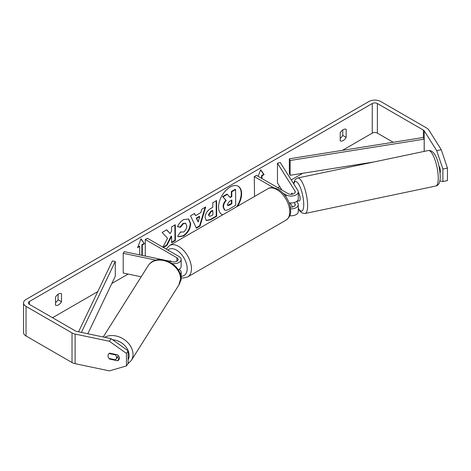 <?xml version="1.0" encoding="UTF-8"?>
<svg xmlns="http://www.w3.org/2000/svg" width="471" height="471" viewBox="0 0 471 471"><rect width="100%" height="100%" fill="white"/><g stroke="black" fill="none" stroke-linecap="round" stroke-linejoin="round"><path stroke-width="0.71" d="M292.008 193.169L291.732 193.222A4.533 1.266 78.1 0 0 291.378 194.305A4.533 1.266 78.1 0 1 291.955 193.086L292.615 194.134M290.56 208.877A7.253 4.186 0 0 0 298.296 204.702A7.253 4.186 0 0 0 297.86 203.266L296.683 201.411M298.296 204.702L298.296 211.609A7.253 4.186 180 0 1 289.73 215.73M290.313 207.105A4.233 2.443 0 0 0 295.27 204.702A4.233 2.443 0 0 0 295.017 203.866L294.187 202.554M283.089 193.198L285.915 194.829A7.253 4.186 180 0 0 293.816 195.736A7.253 4.186 180 0 0 298.296 191.868A7.253 4.186 180 0 0 297.86 190.437L280.304 162.589L277.46 163.184L295.017 191.032A4.233 2.443 180 0 1 295.27 191.868A4.233 2.443 180 0 1 292.662 194.123A4.233 2.443 180 0 1 288.052 193.593L256.418 175.336L254.281 176.566L254.528 196.454M273.645 187.746L254.281 176.566M298.296 191.868L298.296 198.78A7.253 4.186 180 0 1 289.117 202.813M277.46 163.184L277.46 182.925L281.976 190.09M290.071 202.93L292.615 206.969M180.47 281.034A7.253 4.186 0 0 0 181.176 279.226L181.176 272.32A7.253 4.186 180 0 1 180.205 274.41M179.051 269.359L179.051 269.359A7.253 4.186 180 0 1 181.176 272.32M172.186 263.554A7.253 4.186 0 0 0 181.176 259.486A7.253 4.186 0 0 0 179.051 256.524L147.423 238.261L145.286 239.498L145.286 256.065M155.936 260.163L123.208 253.286L124.244 251.644L172.474 261.782A4.233 2.443 0 0 0 178.156 259.486A4.233 2.443 0 0 0 176.913 257.761L145.286 239.498M171.591 261.593L170.29 260.846A4.533 2.62 -120 0 0 169.949 260.987A4.533 2.62 -120 0 0 169.672 261.193A4.533 2.62 60 0 1 169.825 261.069L170.249 261.311M178.168 269.795A7.253 4.186 0 0 0 181.176 266.398L181.176 259.486M123.208 253.286L123.208 273.027L141.165 276.801M116.508 357.571A4.533 3.48 32.2 0 1 116.084 359.09A4.533 3.48 32.2 0 1 115.424 359.809L109.072 358.472A4.533 3.48 32.2 0 1 107.989 355.782A4.533 3.48 32.2 0 1 108.412 354.257A4.533 3.48 32.2 0 1 109.072 353.538L115.424 354.875A4.533 3.48 32.2 0 1 116.508 357.571M115.424 354.875L115.701 354.439M237.549 206.251A16.308 9.414 120 0 0 238.244 186.28A16.308 9.414 120 0 0 230.089 187.087A16.308 9.414 120 0 0 219.433 201.464A16.308 9.414 120 0 0 221.935 214.535A16.308 9.414 120 0 0 222.624 214.87M236.589 206.81A16.308 9.414 120 0 0 238.026 186.163M55.519 305.208A6.046 3.491 120 0 0 58.516 304.896A6.046 3.491 120 0 0 61.507 301.752L61.507 293.716A6.046 3.491 120 0 0 55.519 297.172L55.519 305.208M117.644 354.846A4.533 3.48 32.2 0 1 119.351 358.166A4.533 3.48 32.2 0 1 118.927 359.691A4.533 3.48 32.2 0 1 117.644 360.768L109.696 359.096A4.533 3.48 32.2 0 1 108.412 354.257A4.533 3.48 32.2 0 1 109.696 353.173L117.644 354.846M343.188 140.541A6.046 3.491 -60 0 1 340.197 140.853L340.197 132.816A6.046 3.491 -60 0 1 346.179 129.36L346.179 137.397A6.046 3.491 -60 0 1 343.188 140.541M163.425 247.499L166.911 245.456L171.579 236.312L171.621 242.695L175.412 240.475L175.306 224.744L171.515 226.963L171.544 231.031L170.166 233.622L166.687 229.789L162.136 232.462L167.552 238.291L162.889 247.193M195.553 215.677L200.852 212.574L201.794 209.218L205.709 206.922L200.028 226.062L196.395 228.194L190.502 215.836L194.541 213.469L195.553 215.677L194.293 213.616M393.214 142.271L377.383 133.134A3.627 2.096 0 0 0 372.255 133.134L342.435 150.349M302.706 173.287L291.225 179.916M279.745 186.545L277.79 187.67M128.153 274.069L111.815 283.495M97.738 291.626L52.528 317.725M436.705 150.643L441.25 149.684L447.45 168.07L442.905 169.03L436.705 150.643L424.218 130.838A3.627 2.096 0 0 0 423.376 130.073L377.383 103.52A3.627 2.096 0 0 0 372.255 103.52L29.449 301.44A3.627 2.096 0 0 0 28.384 302.918A3.627 2.096 0 0 0 29.449 304.401L75.442 330.954A3.627 2.096 0 0 0 76.761 331.437L111.062 338.649L128.106 350.777L128.106 363.294L126.452 365.914L109.407 370.883L75.113 363.677A8.46 4.887 0 0 1 72.022 362.54L26.029 335.988A8.46 4.887 0 0 1 23.55 332.532L23.55 302.918A8.46 4.887 0 0 0 26.029 306.374L72.022 332.926A8.46 4.887 0 0 0 75.113 334.063L109.407 341.269L111.062 338.649M137.838 247.004L139.298 246.162L139.728 246.404L137.591 247.64L141.012 238.826L144.432 243.69L142.295 244.926L142.295 255.441M139.728 246.404L139.728 254.899M261.546 178.297L261.546 175.583L261.976 175.824L264.113 174.594L260.693 169.731L258.132 176.325M261.976 175.824L261.976 178.544M205.085 217.531L205.085 217.49C205.321 213.593 207.269 210.555 210.931 208.376L212.804 207.275L212.774 202.783L216.566 200.558L216.672 216.295L210.808 219.727L206.345 220.552L205.085 217.531M180.528 231.95L183.531 232.038C185.574 230.602 186.651 228.576 186.763 225.968L185.704 223.389L183.472 223.631L180.399 227.352L177.532 226.686C178.668 223.807 180.676 221.441 183.566 219.586L188.641 219.003L190.673 223.631C190.372 228.847 187.988 232.986 183.519 236.042L178.444 236.742L177.691 236.159L180.528 231.95L180.958 232.256L180.499 231.991M441.25 149.684L428.763 129.884A8.46 4.887 0 0 0 426.797 128.1L380.803 101.548A8.46 4.887 0 0 0 368.834 101.548L26.029 299.462A8.46 4.887 0 0 0 23.55 302.918M342.758 129.949L342.758 135.424A6.046 3.491 -60 0 1 340.197 138.291M55.519 302.647A6.046 3.491 120 0 0 58.086 299.78L58.086 294.304M128.106 350.777L126.452 353.403L126.452 365.914M126.452 353.403L109.407 341.269M116.991 357.66L119.298 358.148A4.533 3.48 -147.8 0 0 119.351 358.125M440.067 172.816A4.533 1.266 -101.9 0 0 439.702 167.24L439.001 166.133M439.855 180.911L442.905 181.547L447.45 180.587L447.45 168.07M442.905 169.03L442.905 181.547M346.179 137.397L342.758 135.424M119.298 358.148L117.644 360.768M109.967 358.661L109.696 359.096M61.507 301.752L58.086 299.78M224.308 209.778L224.732 210.025L223.49 207.016C223.56 204.561 224.49 202.395 226.274 200.522L222.971 196.943L227.358 194.37L230.148 197.526L231.814 196.554L231.779 191.779L235.582 189.548L235.683 205.321L229.2 209.118C227.128 210.302 225.633 210.602 224.726 210.019L224.614 209.954M224.296 209.778L223.06 206.769C223.13 204.314 224.061 202.153 225.85 200.275L222.971 196.943M229.86 197.202L231.385 196.307L231.355 191.532L235.153 189.307L235.582 189.548M231.355 191.532L231.779 191.779M231.385 196.307L231.814 196.554M222.542 196.695L226.928 194.123L227.358 194.37M225.85 200.275L226.274 200.522M221.723 214.405A16.308 9.414 120 0 0 222.73 214.805M140.917 239.062L144.432 243.69M144.002 243.442L141.865 244.679L142.295 244.926M141.865 244.679L141.865 255.347M261.546 175.583L263.683 174.347L260.604 169.96M263.683 174.347L264.113 174.594M199.71 216.631L196.66 218.414L198.203 221.971L199.71 216.631L199.28 216.383L196.236 218.167L196.66 218.414M196.236 218.167L198.203 221.971M205.103 207.281L199.598 225.815L200.028 226.062M199.598 225.815L196.207 227.805M208.877 215.112L209.336 216.248L211.079 215.895L212.857 214.853L212.827 210.696L211.032 211.75L208.877 215.112L208.447 214.864L209.336 216.248M208.447 214.864L210.602 211.503L212.403 210.449L212.827 210.696M216.142 200.811L216.242 216.048L216.672 216.295M216.242 216.048L210.378 219.486L206.139 220.416M170.166 233.622L166.557 229.872M171.615 242.2L174.982 240.228L174.882 224.991M174.982 240.228L175.412 240.475M162.995 247.251L166.481 245.208L171.15 236.065L171.579 236.312M166.481 245.208L166.911 245.456M188.424 218.891L190.249 223.384C189.948 228.6 187.564 232.739 183.089 235.794L178.232 236.613M185.48 223.283L183.048 223.384L179.975 227.104L180.399 227.352M179.975 227.104L177.591 226.551M227.305 204.508L227.717 205.568L229.371 205.221L231.862 203.76L231.832 199.975L229.33 201.447L227.305 204.508M227.528 205.403L231.432 203.513L231.408 200.222M231.432 203.513L231.862 203.76M298.296 192.256A4.533 1.266 78.1 0 1 300.121 198.791A4.533 1.266 78.1 0 1 299.503 200.77L297.23 201.247A4.533 1.266 78.1 0 1 296.971 201.211M297.23 201.247A4.533 1.266 78.1 0 0 297.454 201.111L296.936 201.217M292.344 194.193L291.732 193.222M439.885 171.179L440.32 171.091M289.335 158.798L289.335 173.605L290.142 175.289L290.142 160.481L289.335 158.798L423.376 137.479L424.177 139.157L424.177 151.409M374.056 161.936L290.142 175.289M424.177 139.157L290.142 160.481M78.563 331.82L112.369 260.969L115.283 261.434L115.283 276.241L87.83 333.762M81.406 332.414L115.283 261.434M295.017 203.866L295.017 205.539M285.915 194.829L285.915 196.678M295.017 191.032L295.017 192.704M176.913 257.761L176.913 261.211M103.22 337L148.182 265.673A18.134 13.912 32.2 0 1 167.329 261.711A18.134 13.912 32.2 0 1 180.564 278.926A18.134 13.912 32.2 0 1 178.862 285.014L131.315 360.445A18.134 13.912 -147.8 0 0 133.01 354.351A18.134 13.912 -147.8 0 0 122.972 338.743A18.134 13.912 -147.8 0 0 104.686 337.307M112.616 339.75A15.113 11.592 32.2 0 1 129.136 355.393A15.113 11.592 32.2 0 1 128.106 359.797M372.255 103.52L372.255 133.134M29.449 301.44L29.449 304.401M75.113 334.063L75.113 363.677M377.383 103.52L377.383 133.134M423.376 130.073L423.376 137.479M424.218 130.838L424.218 151.397M26.029 306.374L26.029 335.988M72.022 332.926L72.022 362.54M223.06 206.769L223.49 207.016M223.06 206.816L223.49 207.063M210.602 211.503L211.032 211.75M208.447 214.817L208.877 215.064M210.378 219.486L210.808 219.727M190.243 223.342L190.673 223.59M190.249 223.384L190.673 223.631M183.089 235.794L183.519 236.042M183.048 223.384L183.472 223.631M228.947 204.973L229.371 205.221M438.26 178.12A18.134 5.063 -101.9 0 0 434.827 159.428A18.134 5.063 -101.9 0 0 428.327 150.532C436.099 149.631 439.72 165.58 440.25 176.478C440.273 182.248 438.789 185.433 435.787 186.027A18.134 5.063 -101.9 0 0 438.26 178.12M293.521 183.56L295.14 179.575L297.678 177.991A18.134 5.063 78.1 0 1 304.178 186.881A18.134 5.063 78.1 0 1 307.61 205.574A18.134 5.063 78.1 0 1 305.137 213.481L435.787 186.027M298.296 208.223A15.113 4.221 -101.9 0 0 303.736 204.532A15.113 4.221 -101.9 0 0 299.585 185.851A15.113 4.221 -101.9 0 0 293.804 184.002M286.003 220.157A18.134 10.468 -120 0 0 288.782 205.627A18.134 10.468 -120 0 0 276.936 189.648A18.134 10.468 -120 0 0 267.869 188.747C270.354 187.028 273.881 187.275 278.449 189.495C284.054 193.057 287.881 198.35 289.93 205.368C290.831 211.073 291.973 215.471 286.003 220.157L187.694 276.919L183.366 278.031L181.176 277.784M267.869 188.747L169.56 245.509A18.134 10.468 60 0 1 178.627 246.404A18.134 10.468 60 0 1 190.472 262.388A18.134 10.468 60 0 1 187.694 276.919M181.176 276.241A15.113 8.725 -120 0 0 186.899 265.679A15.113 8.725 -120 0 0 176.49 250.107A15.113 8.725 -120 0 0 167.941 250.107M131.315 360.445L127.511 364.236M178.862 285.014L180.746 278.326C181.388 263.636 156.914 252.044 148.182 265.673M118.327 355.54L116.084 359.09M185.704 223.389L185.274 223.142M297.678 177.991L428.327 150.532M298.296 208.741L299.844 211.079L302.182 213.057L305.137 213.481M169.56 245.509L166.21 249.106"/></g></svg>
